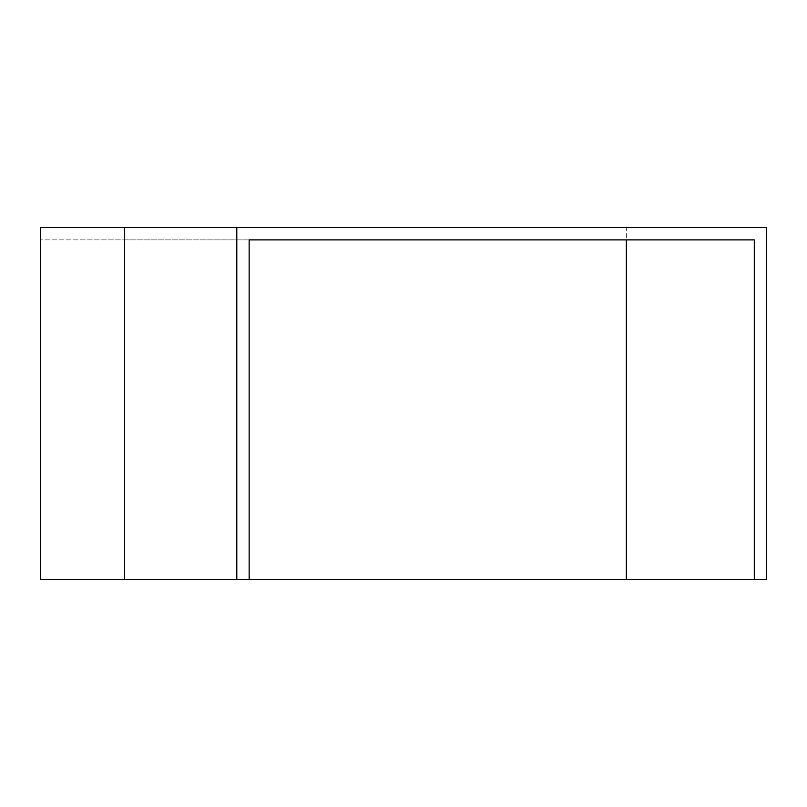 <?xml version="1.0" encoding="UTF-8"?>
<svg xmlns="http://www.w3.org/2000/svg" width="807" height="807" viewBox="0 0 807 807"><rect width="100%" height="100%" fill="white"/><g stroke="black" fill="none" stroke-linecap="round" stroke-linejoin="round"><path stroke-width="0.61" stroke-dasharray="4.04 3.03" d="M626.333 579.466L766.65 579.466L766.65 227.534L40.35 227.534L40.35 579.466L40.35 239.891L40.35 579.466L626.333 579.466L626.333 227.534M236.794 579.466L236.794 227.534M40.35 579.466L249.151 579.466L40.35 579.466M754.303 579.466L754.303 239.891L626.333 239.891M124.54 239.891L249.151 239.891L40.35 239.891L124.54 239.891L124.54 579.466M249.151 579.466L249.151 239.891"/><path stroke-width="1.21" d="M236.794 579.466L40.35 579.466L40.35 227.534L766.65 227.534L766.65 579.466L754.303 579.466L754.303 239.891L249.151 239.891L249.151 579.466L236.794 579.466L236.794 227.534M249.151 579.466L754.303 579.466M626.333 579.466L626.333 239.891L249.151 239.891M124.54 579.466L124.54 227.534"/></g></svg>
